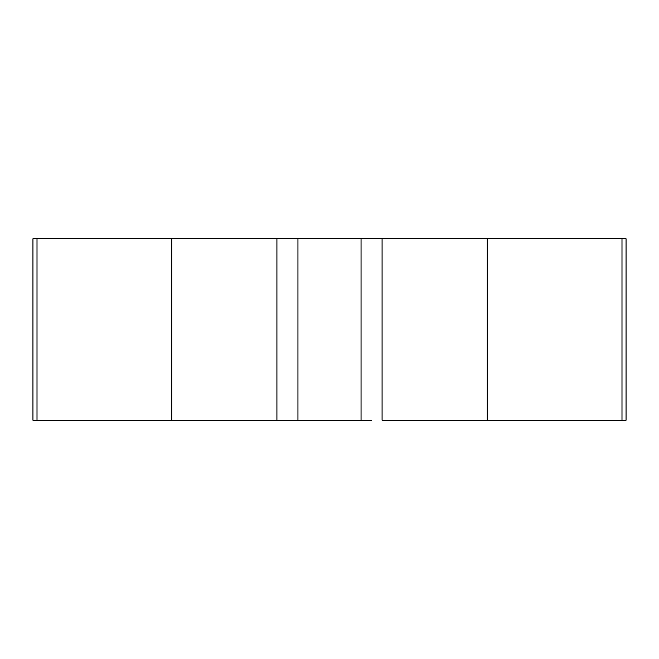 <?xml version="1.0" encoding="UTF-8"?>
<svg xmlns="http://www.w3.org/2000/svg" width="659" height="659" viewBox="0 0 659 659"><rect width="100%" height="100%" fill="white"/><g stroke="black" fill="none" stroke-linecap="round" stroke-linejoin="round"><path stroke-width="0.99" d="M371.561 238.747L382.08 238.747L382.08 420.253L382.08 238.747L487.24 238.747L487.24 420.253L621.989 420.253L621.989 238.747L297.95 238.747L297.95 420.253L171.76 420.253L171.76 238.747L37.011 238.747L37.011 420.253L32.95 420.253L32.95 238.747L37.011 238.747L37.011 420.253L171.76 420.253L171.76 238.747L37.011 238.747M287.439 238.747L171.76 238.747L276.92 238.747L276.92 420.253L276.92 238.747L361.05 238.747L361.05 420.253L297.95 420.253L371.561 420.253M621.989 420.253L382.08 420.253L487.24 420.253L487.24 238.747L626.05 238.747L626.05 420.253L621.989 420.253L621.989 238.747M287.439 420.253L37.011 420.253"/></g></svg>
